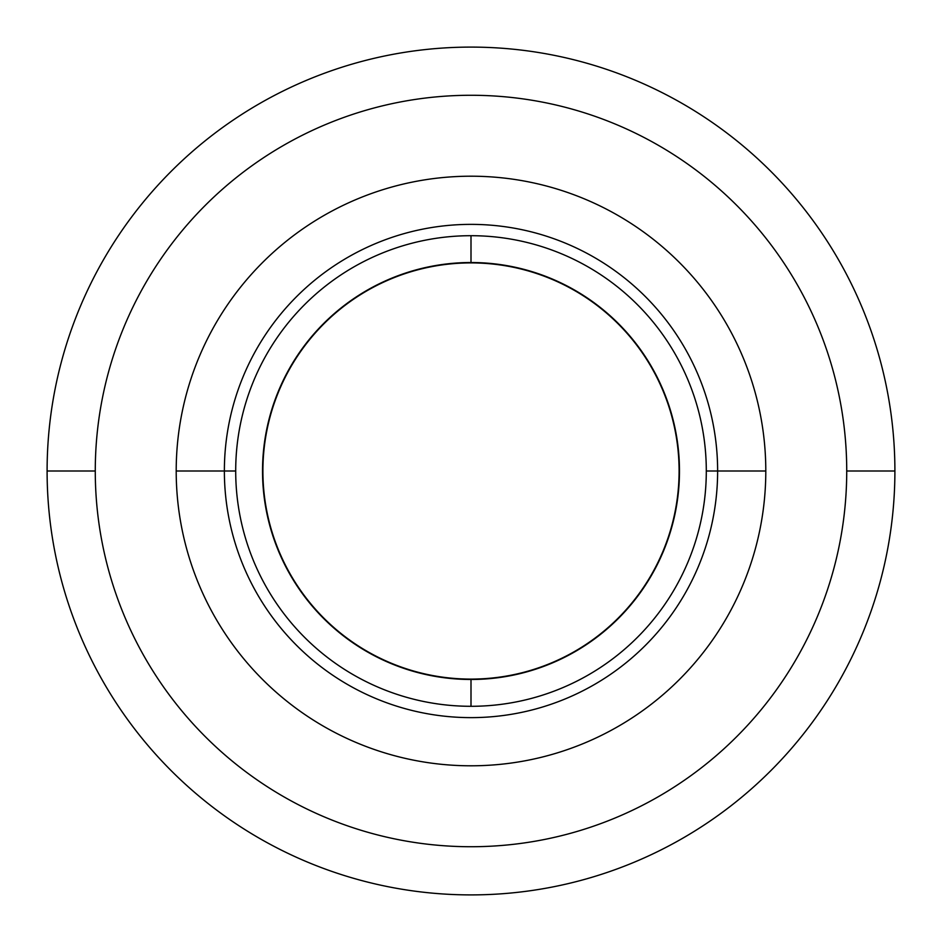 <?xml version="1.0" encoding="UTF-8"?>
<svg xmlns="http://www.w3.org/2000/svg" width="942" height="942" viewBox="0 0 942 942"><rect width="100%" height="100%" fill="white"/><g stroke="black" fill="none" stroke-linecap="round" stroke-linejoin="round"><path stroke-width="1.41" d="M262.9 471A208.1 208.1 0 0 1 471 262.9A208.1 208.1 0 0 1 679.1 471L679.476 471A208.476 208.476 0 0 0 471 262.524A208.476 208.476 0 0 0 262.524 471L262.524 471A208.476 208.476 0 0 0 471 679.476A208.476 208.476 0 0 0 679.476 471L679.1 471A208.1 208.1 0 0 1 471 679.1A208.1 208.1 0 0 1 262.9 471A208.1 208.1 0 0 0 471 679.1A208.1 208.1 0 0 0 679.1 471A208.1 208.1 0 0 0 471 262.9A208.1 208.1 0 0 0 262.9 471M846.728 471L894.9 471A423.9 423.9 0 0 0 471 47.1A423.9 423.9 0 0 0 47.1 471L95.272 471A375.728 375.728 0 0 1 471 95.272A375.728 375.728 0 0 1 846.728 471A375.728 375.728 0 0 0 471 95.272A375.728 375.728 0 0 0 95.272 471A375.728 375.728 0 0 0 471 846.728A375.728 375.728 0 0 0 846.728 471A375.728 375.728 0 0 1 471 846.728A375.728 375.728 0 0 1 95.272 471L47.1 471A423.9 423.9 0 0 1 471 47.1A423.9 423.9 0 0 1 894.9 471A423.9 423.9 0 0 1 471 894.9A423.9 423.9 0 0 1 47.1 471A423.9 423.9 0 0 0 471 894.9A423.9 423.9 0 0 0 894.9 471L846.728 471M224.373 471L176.201 471A294.799 294.799 0 0 0 471 765.799A294.799 294.799 0 0 0 765.799 471L717.627 471A246.627 246.627 0 0 1 471 717.627A246.627 246.627 0 0 1 224.373 471A246.627 246.627 0 0 0 471 717.627A246.627 246.627 0 0 0 717.627 471L706.3 471L717.627 471A246.627 246.627 0 0 0 471 224.373A246.627 246.627 0 0 0 224.373 471L235.7 471A235.3 235.3 0 0 1 471 235.7A235.3 235.3 0 0 1 706.3 471A235.3 235.3 0 0 0 471 235.7A235.3 235.3 0 0 0 235.7 471A235.3 235.3 0 0 0 471 706.3L471 679.476A208.476 208.476 0 0 1 262.524 471A208.476 208.476 0 0 1 471 262.524L471 235.7L471 262.524A208.476 208.476 0 0 1 679.476 471A208.476 208.476 0 0 1 471 679.476L471 706.3A235.3 235.3 0 0 0 706.3 471A235.3 235.3 0 0 1 471 706.3A235.3 235.3 0 0 1 235.7 471L224.373 471A246.627 246.627 0 0 1 471 224.373A246.627 246.627 0 0 1 717.627 471L765.799 471A294.799 294.799 0 0 0 471 176.201A294.799 294.799 0 0 0 176.201 471L224.373 471M176.201 471A294.799 294.799 0 0 1 471 176.201A294.799 294.799 0 0 1 765.799 471A294.799 294.799 0 0 1 471 765.799A294.799 294.799 0 0 1 176.201 471"/></g></svg>
